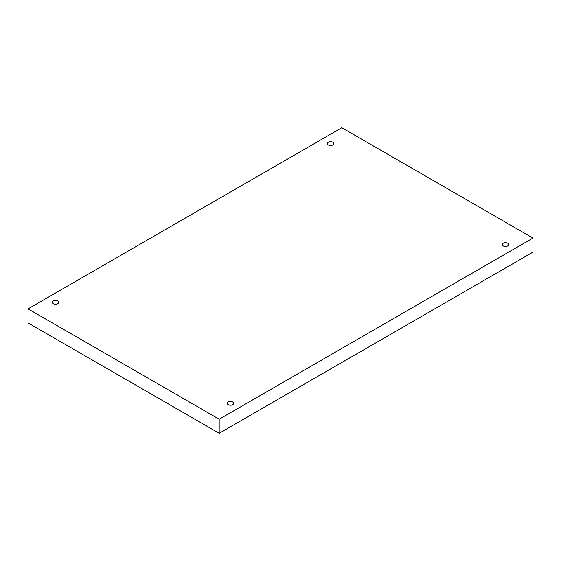<?xml version="1.0" encoding="UTF-8"?>
<svg xmlns="http://www.w3.org/2000/svg" width="561" height="561" viewBox="0 0 561 561"><rect width="100%" height="100%" fill="white"/><g stroke="black" fill="none" stroke-linecap="round" stroke-linejoin="round"><path stroke-width="0.84" d="M219.19 419.221L219.19 433.281L532.95 252.127L532.95 238.074L341.81 127.719L28.05 308.873L219.19 419.221L532.95 238.074M28.05 308.873L28.05 322.926L219.19 433.281M328.241 142.27A3.254 1.879 180 0 1 331.782 141.863A3.254 1.879 180 0 1 333.788 143.595A3.254 1.879 180 0 1 330.541 145.474A3.254 1.879 180 0 1 327.287 143.595A3.254 1.879 180 0 1 328.241 142.27M53.253 301.033A3.254 1.879 180 0 1 56.794 300.626A3.254 1.879 180 0 1 58.8 302.365A3.254 1.879 180 0 1 55.546 304.237A3.254 1.879 180 0 1 52.299 302.365A3.254 1.879 180 0 1 53.253 301.033M228.159 402.02A3.254 1.879 180 0 1 231.707 401.613A3.254 1.879 180 0 1 233.713 403.345A3.254 1.879 180 0 1 230.459 405.224A3.254 1.879 180 0 1 227.212 403.345A3.254 1.879 180 0 1 228.159 402.02M503.154 243.257A3.254 1.879 180 0 1 506.695 242.85A3.254 1.879 180 0 1 508.701 244.582A3.254 1.879 180 0 1 505.454 246.461A3.254 1.879 180 0 1 502.2 244.582A3.254 1.879 180 0 1 503.154 243.257"/></g></svg>
